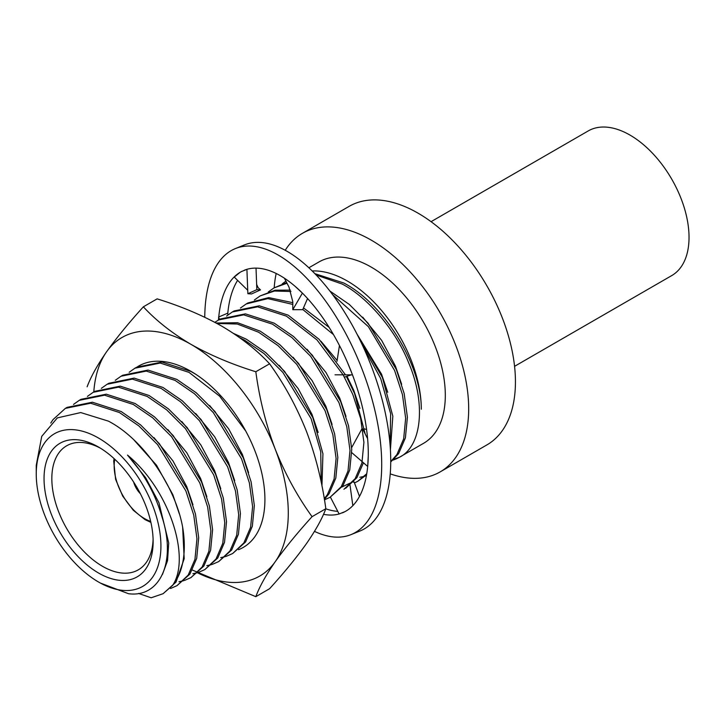<?xml version="1.0" encoding="UTF-8"?>
<svg xmlns="http://www.w3.org/2000/svg" width="725" height="725" viewBox="0 0 725 725"><rect width="100%" height="100%" fill="white"/><g stroke="black" fill="none" stroke-linecap="round" stroke-linejoin="round"><path stroke-width="1.09" d="M204.758 317.251A154.262 72.246 68 0 1 235.417 248.566L244.443 244.914A154.262 72.246 68 0 1 302.262 261.979A154.262 72.246 68 0 1 385.192 412.416A154.262 72.246 68 0 1 360.08 530.963L351.054 534.606A154.262 72.246 68 0 1 314.487 531.38M235.417 248.566A154.262 72.246 68 0 1 293.235 265.631A154.262 72.246 68 0 1 376.166 416.059A154.262 72.246 68 0 1 351.054 534.606M244.216 270.262A130.853 61.281 68 0 1 247.125 269.265A130.853 61.281 68 0 1 293.235 284.753A130.853 61.281 68 0 1 295.039 286.266A130.853 61.281 68 0 1 302.506 293.217A130.853 61.281 68 0 1 346.305 359.799A130.853 61.281 68 0 1 347.565 362.681A130.853 61.281 68 0 1 352.459 374.789A130.853 61.281 68 0 1 368.282 453.469A130.853 61.281 68 0 1 368.273 455.182L368.264 456.025A130.853 61.281 -112 0 1 367.711 466.202A130.853 61.281 68 0 1 346.305 510.889A130.853 61.281 68 0 1 345.009 511.623A130.853 61.281 68 0 1 342.309 512.883M227.722 313.961A130.853 61.281 68 0 1 237.61 280.358M228.049 314.84L227.469 313.282L218.76 316.979A130.853 61.281 68 0 1 240.165 272.283L234.257 277.077L247.733 290.272M337.759 511.343A130.853 61.281 68 0 1 325.797 508.796M330.392 497.105L339.128 513.989A130.853 61.281 68 0 1 323.495 514.306M367.711 466.202L368.264 456.025M351.779 452.645L367.493 466.284M367.62 438.67L362.718 429.137M362.255 428.239L351.679 447.579M366.596 429.517L364.575 428.919M240.165 272.283A130.853 61.281 68 0 1 241.452 271.549L247.125 269.265M339.128 513.989L345.009 511.623M352.839 505.66L350.03 485.261M349.749 483.231L342.127 486.928M359.491 496.398L354.099 481.926L353.347 482.152M218.76 316.979L218.424 319.997L243.691 314.849L272.509 324.175L291.885 337.542L310.672 356.328L338.928 402.583L346.786 426.726L350.003 450.379L348 471.014L341.248 486.72L330.038 497.305L324.456 499.851M219.503 319.372L218.542 317.07M256.025 268.123L256.641 284.408L258.055 287.571L260.474 289.891L251.512 293.96L247.877 293.725L246.908 269.356M256.641 284.408L256.831 289.656L260.474 289.891M247.877 293.725L256.831 289.656M302.506 293.217L295.039 286.266M284.417 278.219L288.985 287.064L292.791 301.682L292.791 309.675L302.289 293.299M307.563 298.528L302.706 309.675L292.791 309.675M352.459 374.789L347.565 362.681M335.022 374.807L352.241 374.87M339.454 345.526L337.007 361.277M351.217 374.861L344.447 377.145M192.343 570.058L255.825 596.675L269.591 588.718C284.39 572.378 296.661 557.38 306.403 543.705C315.792 530.129 322.263 518.475 325.824 508.723C322.199 481.853 315.728 456.025 306.403 431.239C296.588 406.68 284.318 384.196 269.591 363.796C256.786 349.994 240.945 337.497 222.058 326.313C202.665 315.384 181.014 306.231 157.126 298.872L143.36 306.82C128.724 322.96 116.444 337.968 106.548 351.843A137.741 79.523 -120 0 0 93.797 391.953M197.798 572.931A137.741 79.523 -120 0 0 275.237 561.694A137.741 79.523 -120 0 0 275.237 449.237A137.741 79.523 -120 0 0 239.594 387.485A137.741 79.523 -120 0 0 190.892 344.303A137.741 79.523 -120 0 0 106.548 351.843C97.241 365.264 90.77 376.918 87.127 386.815M255.825 596.675C259.459 586.779 265.93 575.115 275.237 561.694C285.142 547.828 297.413 532.821 312.058 516.671C297.313 496.217 285.043 473.742 275.237 449.237C265.894 424.397 259.423 398.569 255.825 371.744C231.909 364.349 210.259 355.205 190.892 344.303C171.961 333.101 156.12 320.613 143.36 306.82M238.516 549.695A104.681 60.438 -120 0 0 264.915 499.498A104.681 60.438 -120 0 0 227.904 404.115A104.681 60.438 -120 0 0 190.892 371.3A104.681 60.438 -120 0 0 137.632 366.66M312.058 516.671L325.824 508.723M255.825 371.744L269.591 363.796M431.049 221.687L588.229 130.935A83.511 48.213 60 0 1 629.98 135.077A83.511 48.213 60 0 1 684.536 208.664A83.511 48.213 60 0 1 671.74 275.582L514.56 366.324M302.425 233.332L349.169 206.344A137.741 79.523 60 0 1 418.044 213.159A137.741 79.523 60 0 1 508.026 334.542A137.741 79.523 60 0 1 486.91 444.905L440.157 471.903A137.741 79.523 -120 0 0 461.272 361.53A137.741 79.523 -120 0 0 371.291 240.156A137.741 79.523 -120 0 0 302.425 233.332A137.741 79.523 -120 0 0 285.224 250.288M390.24 473.869A137.741 79.523 -120 0 0 440.157 471.903M133.645 482.062A16.53 9.543 -120 0 0 140.369 493.698M136.092 485.986A16.53 9.543 -120 0 0 138.185 489.62M98.582 573.04A77.131 44.533 60 0 1 44.044 478.573A77.131 44.533 60 0 1 98.582 447.08L98.582 447.08A77.131 44.533 60 0 1 98.591 447.08A77.131 44.533 60 0 1 153.129 541.548A77.131 44.533 60 0 1 98.582 573.04M100.567 448.267A71.621 41.352 -120 0 0 66.673 445.784A71.621 41.352 -120 0 0 55.689 503.177A71.621 41.352 -120 0 0 102.479 566.288A71.621 41.352 -120 0 0 138.294 569.841A71.621 41.352 -120 0 0 153.093 539.237M98.582 438.081A88.151 50.895 -120 0 0 36.25 474.068A88.151 50.895 -120 0 0 98.582 582.039A88.151 50.895 -120 0 0 160.923 546.052A88.151 50.895 -120 0 0 98.582 438.081M182.646 527.147A104.681 60.438 60 0 1 172.623 585.374L163.08 593.702L176.021 582.112L184.186 558.73L182.646 527.147C175.015 485.514 142.535 438.752 108.378 421.125L80.738 412.561L57.357 417.89L41.742 436.332L36.25 465.314L36.25 474.068M282.215 283.919L285.922 281.119M316.163 275.011L342.073 284.01C367.657 297.168 396.004 330.636 408.492 362.418C426.318 403.517 421.868 446.745 399.149 457.403L393.92 459.242M314.877 273.678L343.813 283.013C384.25 304.165 421.452 364.648 421.307 409.208A104.681 60.438 -120 0 0 347.293 281.001A104.681 60.438 -120 0 0 312.185 270.96M308.868 267.779L318.955 261.961A104.681 60.438 60 0 1 371.291 267.144A104.681 60.438 60 0 1 439.676 359.392A104.681 60.438 60 0 1 423.627 443.274L399.149 457.403A104.681 60.438 -120 0 1 393.032 460.076M50.768 423.047L53.034 419.603L65.359 408.374L90.643 403.218L119.453 412.543L138.837 425.91L157.624 444.688L185.881 490.943L193.738 515.085L196.955 538.738L194.953 559.374L188.201 575.079L176.991 585.664L170.52 588.51M65.359 408.374L67.099 407.368L92.383 402.212L121.193 411.537L140.578 424.904L159.364 443.682L187.621 489.946L195.469 514.079L198.695 537.732L196.692 558.368L189.932 574.073L176.991 585.664M73.515 404.414L79.27 400.336L104.554 395.179L133.373 404.505L152.748 417.872L171.535 436.658L199.792 482.913L207.649 507.056L210.866 530.709L208.873 551.344L202.112 567.05L190.911 577.635L184.44 580.471M79.27 400.336L81.01 399.33L106.294 394.183L135.113 403.499L154.488 416.866L173.275 435.653L201.532 481.907L209.389 506.05L212.606 529.703L210.603 550.338L203.852 566.044L190.911 577.635M87.426 396.385L93.181 392.307L118.465 387.15L147.284 396.475L166.659 409.843L185.455 428.62L213.703 474.884L221.56 499.017L224.777 522.671L222.783 543.315L216.023 559.011L204.822 569.596L198.351 572.442M93.181 392.307L94.921 391.301L120.205 386.144L149.024 395.469L168.399 408.837L187.195 427.623L215.443 473.878L223.3 498.012L226.517 521.665L224.523 542.309L217.763 558.005L204.822 569.596M101.337 388.346L107.101 384.268L132.376 379.121L161.195 388.437L180.579 401.804L199.366 420.591L227.623 466.846L235.471 490.988L238.697 514.641L236.694 535.277L229.934 550.982L218.733 561.567L212.262 564.403M107.101 384.268L108.841 383.271L134.116 378.115L162.935 387.44L182.319 400.807L201.106 419.585L229.354 465.84L237.211 489.982L240.437 513.635L238.434 534.271L231.674 549.976L218.733 561.567M115.257 380.317L121.012 376.239L146.296 371.082L175.115 380.407L194.49 393.775L213.277 412.561L241.534 458.816L249.391 482.95L252.608 506.603L250.605 527.247L243.854 542.943L232.643 553.537L226.173 556.374M121.012 376.239L122.752 375.233L148.036 370.076L176.846 379.402L196.23 392.769L215.017 411.555L243.274 457.81L251.131 481.953L254.348 505.606L252.345 526.241L245.594 541.947L232.643 553.537M129.168 372.288L134.922 368.209L160.207 363.053L189.026 372.378L219.612 396.167L245.757 431.058M134.922 368.209L136.663 367.203L161.947 362.047L190.766 371.372L195.605 374.191M239.748 337.732L244.678 340.243L264.054 353.61L282.85 372.396L311.097 418.651L320.749 451.766L321.184 482.188M233.586 333.464L246.418 339.237L265.794 352.604L284.59 371.39L312.837 417.645L322.933 453.759L321.945 485.958M216.983 323.468L237.311 324.03L258.589 332.213L277.974 345.58L296.761 364.358L325.017 410.613L332.866 434.755L336.092 458.408L334.089 479.044L327.328 494.749L324.256 498.691M216.168 323.024L237.592 322.725L260.329 331.207L279.714 344.574L298.501 363.352L326.748 409.616L334.606 433.749L337.832 457.403L335.829 478.047L329.068 493.743L324.374 499.38M214.863 322.326L220.146 319.009L245.431 313.853L274.24 323.178L293.625 336.545L312.412 355.322L340.668 401.577L348.526 425.72L351.743 449.373L349.74 470.008L342.988 485.714L330.038 497.305M226.562 316.055L232.317 311.977L257.602 306.82L286.42 316.145L317.006 339.934L343.142 374.825L352.839 394.554L360.697 418.688L363.914 442.341L361.92 462.985L355.159 478.681L343.958 489.275M232.317 311.977L234.057 310.971L259.342 305.814L288.16 315.139L319.109 339.3L345.408 374.743M240.473 308.025L246.228 303.947L267.842 298.609L292.791 304.418M246.237 303.947L247.968 302.941L268.757 297.603L292.791 302.678M254.393 299.987L260.148 295.909L274.44 291.033L290.933 291.486M260.148 295.909L275.147 290.19L290.408 290.118M268.304 291.958L274.059 287.879L287 283.221M274.059 287.879L286.701 282.632M329.857 291.015L349.278 304.409L368.064 323.187L396.321 369.451L404.178 393.584L407.396 417.237L405.393 437.882L398.641 453.578L390.739 461.979M276.18 273.479A137.741 79.523 -120 0 0 274.195 287.798M332.576 294.604L368.363 326.64L394.581 370.457L402.438 394.59L405.656 418.243L403.662 438.879L396.901 454.584L390.739 461.571M362.509 345.372L380.67 378.486L390.63 413.667L390.113 445.34M366.406 475.682L365.309 476.044M364.322 476.343L359.854 477.286M357.797 335.675L382.41 377.48L392.832 416.186L390.413 449.708M302.787 309.493L333.491 334.606M366.75 473.733L357.869 481.237L354.48 482.941M303.485 307.889L329.168 327.419M366.56 474.848L357.869 481.237M346.378 376.493L354.579 393.548L365.183 433.94M363.452 462.777L356.899 477.675L345.698 488.269M225.185 556.673L220.717 557.616M211.274 564.702L206.806 565.654M197.363 572.732L192.895 573.683M183.452 580.77L178.984 581.713M163.08 593.702L151.153 597.781L138.511 593.431M133.917 439.903L156.5 465.214L172.831 494.658L179.274 513.708M153.981 437.628L172.922 460.855L186.751 486.62L192.95 504.745M167.892 429.599L186.842 452.817L200.662 478.591L206.861 496.716M181.803 421.56L200.752 444.788L214.573 470.561L220.772 488.686M195.723 413.531L214.663 436.758L228.493 462.523L234.692 480.648M209.634 405.502L228.583 428.72L242.404 454.493L248.602 472.618M279.197 365.337L298.147 388.555L311.968 414.328L318.166 432.453M293.118 357.298L312.058 380.525L325.888 406.299L332.086 424.415M307.028 349.269L325.978 372.496L339.798 398.261L345.997 416.386M320.939 341.23L337.125 360.443M347.012 376.275L353.709 390.231L359.908 408.356M356.999 334.116L381.54 374.163L387.739 392.288M362.681 317.133L381.631 340.36L395.451 366.134L401.65 384.25M390.739 460.756A104.681 60.438 -120 0 0 392.026 460.393M172.623 585.374C190.82 558.495 170.302 490.526 127.509 455.073C143.786 473.099 155.259 493.662 161.938 516.78C176.737 561.44 160.116 597.98 128.506 593.712L100.503 583.108M127.509 455.073L145.653 477.757L158.92 502.688L168.726 542.971L167.547 560.67L162.427 574.508M114.786 459.278A42.974 24.813 -120 0 0 144.556 518.611A42.974 24.813 -120 0 0 150.664 521.42M114.061 458.608L113.716 461.118L115.61 479.352L122.697 496.09L133.328 510.3L145.009 519.617L150.882 522.381"/></g></svg>
